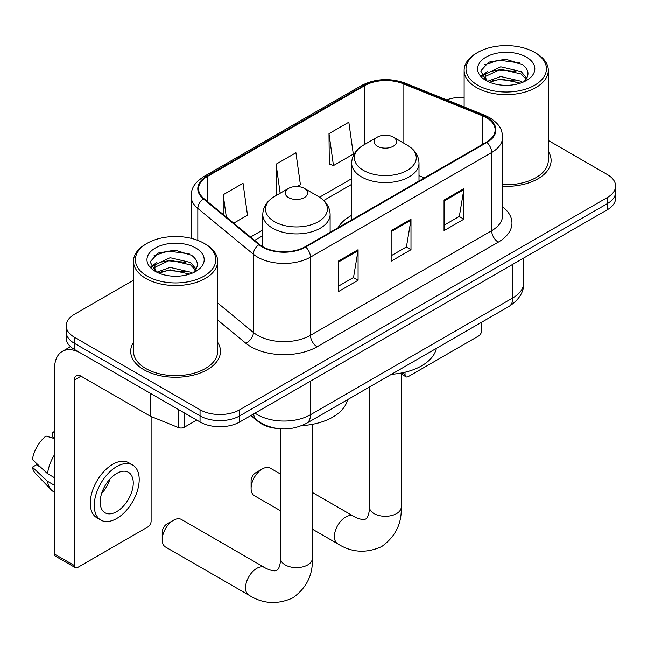 <?xml version="1.0" encoding="UTF-8"?>
<svg xmlns="http://www.w3.org/2000/svg" width="648" height="648" viewBox="0 0 648 648"><rect width="100%" height="100%" fill="white"/><g stroke="black" fill="none" stroke-linecap="round" stroke-linejoin="round"><path stroke-width="0.97" d="M351.661 215.355A49.564 28.617 0 0 0 338.054 227.764M276.153 428.344A28.058 16.2 180 0 1 258.406 421.718L250.898 415.53M133.488 280.203L74.398 314.321A28.058 16.2 0 0 0 66.185 325.774L66.185 337.989A28.058 16.2 0 0 0 74.398 349.442L200.038 421.978A28.058 16.2 0 0 0 239.72 421.978L607.387 209.709A28.058 16.2 0 0 0 615.6 198.256L615.6 192.148A28.058 16.2 0 0 1 607.387 203.602A28.058 16.2 0 0 0 615.6 192.148L615.6 186.041A28.058 16.2 0 0 0 607.387 174.587L548.289 140.47M66.185 325.774A28.058 16.2 0 0 0 74.398 337.227L200.038 409.763A28.058 16.2 0 0 0 239.72 409.763L239.72 415.87L607.387 203.602L239.72 415.87A28.058 16.2 0 0 1 200.038 415.87A28.058 16.2 0 0 0 239.72 415.87L239.72 421.978M74.398 337.227L74.398 343.335L200.038 415.87L74.398 343.335A28.058 16.2 0 0 1 66.185 331.881A28.058 16.2 0 0 0 74.398 343.335L74.398 349.442M133.488 342.33A44.89 25.92 0 0 0 130.685 351.354A44.89 25.92 0 0 0 143.832 369.676A44.89 25.92 0 0 0 192.756 375.289A44.89 25.92 0 0 0 220.466 351.354A44.89 25.92 0 0 0 217.655 342.33A44.89 25.92 0 0 1 220.466 351.354A44.89 25.92 0 0 1 192.756 375.289A44.89 25.92 0 0 1 143.832 369.676A44.89 25.92 0 0 1 130.685 351.354A44.89 25.92 0 0 1 133.488 342.33M486.373 117.701A29.93 17.277 180 0 1 495.137 129.916A29.93 17.277 180 0 1 486.373 142.131L305.184 246.742A29.93 17.277 180 0 1 259.508 244.434L203.95 198.628A29.93 17.277 180 0 1 198.539 188.714A29.93 17.277 180 0 1 207.303 176.499L364.711 85.625A29.93 17.277 180 0 1 403.032 83.689L482.371 115.765A29.93 17.277 180 0 1 486.373 117.701M486.899 117.393A30.675 17.707 0 0 0 482.8 115.409L403.461 83.333A30.675 17.707 0 0 0 364.176 85.317L206.777 176.191A30.675 17.707 0 0 0 203.342 198.871L258.892 244.685A30.675 17.707 0 0 0 305.71 247.05L486.899 142.439A30.675 17.707 0 0 0 486.899 117.393M338.248 261.176L338.248 291.713L358.085 280.26L358.085 249.723L338.248 261.176M338.248 286.295L353.524 277.474L358.004 250.736A7.484 4.317 -120 0 0 358.085 249.723M353.395 277.555L358.085 280.26M444.05 200.086L444.05 230.631L463.887 219.178L463.887 188.633L444.05 200.086M444.05 225.212L459.327 216.392L463.806 189.645A7.484 4.317 -120 0 0 463.887 188.633M459.197 216.464L463.887 219.178M391.149 230.631L391.149 261.176L410.986 249.723L410.986 219.178L391.149 230.631M391.149 255.758L406.426 246.937L410.905 220.19A7.484 4.317 -120 0 0 410.986 219.178M406.296 247.01L410.986 249.723M502.613 186.292A44.89 25.92 0 0 0 551.1 160.461A44.89 25.92 0 0 0 548.289 151.438A44.89 25.92 0 0 1 551.1 160.461A44.89 25.92 0 0 1 502.613 186.292M239.72 409.763L607.387 197.494A28.058 16.2 0 0 0 615.6 186.041M464.122 97.354A28.058 16.2 0 0 0 446.683 99.897M328.99 133.658L333.469 165.572L353.306 154.119L348.827 122.205L328.99 133.658L329.306 164.017M233.709 223.163L247.504 215.201L243.024 183.287L223.187 194.74L223.187 214.488M297.181 186.519L300.405 184.664L295.925 152.75L276.089 164.203L276.404 194.562M277.287 194.886L276.089 194.441M276.089 164.203L280.163 193.234M333.469 165.572L328.99 163.895M223.187 194.74L226.322 217.064M401.987 372.884L405.032 374.641A4.674 2.697 120 0 0 406.004 376.78A4.674 2.697 120 0 0 408.337 376.553L478.435 336.085A4.674 2.697 120 0 0 481.739 330.359L481.739 322.169M405.032 374.641L405.032 372.211M477.77 85.244A40.217 23.215 0 0 0 534.64 85.244A40.217 23.215 0 0 0 534.64 52.415L535.969 53.177A42.08 24.3 0 0 1 548.289 70.357A42.08 24.3 0 0 1 522.312 92.802A42.08 24.3 0 0 1 476.45 87.537A42.08 24.3 0 0 1 464.122 70.357A42.08 24.3 0 0 1 476.45 53.177L477.77 52.415A40.217 23.215 0 0 0 477.77 85.244M502.613 184.664A42.08 24.3 0 0 0 548.289 160.461L548.289 70.357M487.523 81.324L500.742 76.521L521.154 81.3L522.604 82.369M489.507 82.247L500.742 78.943L520.336 83.195M487.134 81.146L485.077 76.602L485.798 73.84L500.742 66.825L521.154 71.596L526.759 78.23M485.133 79.809L485.077 76.602M485.214 77.817L485.798 76.262L500.742 69.247L521.154 74.026L526.119 79.234M523.495 81.996A21.133 12.199 0 0 0 524.394 81.194C529.78 75.314 529.076 69.725 522.264 64.427L505.732 59.227L488.673 62.192L480.751 70.972L485.887 80.376M526.443 57.145A28.617 16.524 0 0 0 486.032 57.113A28.617 16.524 0 0 0 485.846 80.441A28.617 16.524 0 0 0 485.976 80.514A28.617 16.524 0 0 0 526.565 80.441A28.617 16.524 0 0 0 526.443 57.145M526.192 80.66L528.25 79.25M535.969 53.177L534.64 52.415A40.217 23.215 0 0 0 477.77 52.415M484.753 64.614L499.073 60.207L519.899 62.986M481.99 76.407L485.903 73.637M492.359 71.126L499.073 69.903L515.921 71.353M492.359 80.822L499.073 79.607L515.921 81.049M481.553 75.63L487.523 71.62M251.092 488.414L251.092 480.776A6.545 3.783 -60 0 1 255.717 472.757L262.335 468.941A15.9 9.177 120 0 0 251.092 488.414A15.9 9.177 120 0 0 254.381 495.688L280.56 510.802M377.395 146.254A11.219 6.48 0 0 0 393.263 146.254A11.219 6.48 0 0 0 393.263 137.093L407.195 145.136A30.926 17.852 0 0 1 407.195 170.392A30.926 17.852 0 0 1 363.463 170.392A30.926 17.852 0 0 1 363.463 145.136C355.841 149.664 351.913 155.674 351.661 163.166A33.664 19.44 0 0 0 361.519 176.904A33.664 19.44 0 0 0 398.212 181.124A33.664 19.44 0 0 0 418.997 163.166C418.746 155.674 414.817 149.664 407.195 145.136L393.263 137.093A11.219 6.48 0 0 0 377.395 137.093A11.219 6.48 0 0 0 377.395 146.254M391.514 374.269A51.435 29.695 0 0 0 436.388 348.357M280.56 474.085L270.281 468.156A15.9 9.177 120 0 0 262.335 468.941L255.717 472.757M162.219 539.727L162.219 532.089A6.545 3.783 -60 0 1 166.844 524.07L173.462 520.255A15.9 9.177 120 0 0 162.219 539.727A15.9 9.177 120 0 0 165.507 547.001L248.832 595.107A15.9 9.177 -60 0 1 246.394 582.366A15.9 9.177 -60 0 1 256.778 568.361A15.9 9.177 -60 0 1 264.724 567.567C265.615 568.361 271.706 571.123 275.214 570.815L276.882 570.353L278.122 569.138C280.139 566.255 280.795 559.597 280.56 558.43A15.9 9.177 180 0 0 285.209 564.918A15.9 9.177 180 0 0 307.695 564.918A15.9 9.177 180 0 0 312.352 558.43C313.033 574.881 306.504 588.036 292.783 597.885C277.401 604.851 262.748 603.92 248.832 595.107M288.522 197.567A11.219 6.48 0 0 0 304.39 197.567A11.219 6.48 0 0 0 304.39 188.406L318.322 196.449A30.926 17.852 0 0 1 318.322 221.705A30.926 17.852 0 0 1 274.582 221.705A30.926 17.852 0 0 1 274.582 196.449C266.968 200.977 263.039 206.979 262.788 214.472A33.664 19.44 0 0 0 272.646 228.218A33.664 19.44 0 0 0 309.339 232.43A33.664 19.44 0 0 0 330.124 214.472C329.873 206.979 325.936 200.977 318.322 196.449L304.39 188.406A11.219 6.48 0 0 0 288.522 188.406A11.219 6.48 0 0 0 288.522 197.567M301.782 425.631A51.435 29.695 0 0 0 347.514 399.662M264.724 567.567L181.408 519.469A15.9 9.177 120 0 0 173.462 520.255L166.844 524.07M184.332 412.914L184.332 427.226L196.733 420.074M150.158 393.182L81.016 353.257A37.406 21.595 -120 0 0 62.313 351.402A37.406 21.595 -120 0 0 54.562 368.534L54.562 554.081L74.398 565.534L74.398 379.987A9.356 5.403 60 0 1 76.334 375.702A9.356 5.403 60 0 1 81.016 376.164L150.158 416.089L150.158 393.182A4.674 2.697 0 0 0 150.782 393.482M74.398 565.534A4.674 2.697 120 0 0 75.371 567.672L55.534 556.219A4.674 2.697 -60 0 1 54.562 554.081M75.371 567.672A4.674 2.697 120 0 0 77.703 567.437L147.801 526.97A4.674 2.697 120 0 0 151.106 521.243L151.106 416.518M184.332 427.226A4.674 2.697 180 0 1 178.346 427.534L150.782 416.389A4.674 2.697 180 0 1 150.158 416.089M116.721 511.62A23.377 13.495 120 0 0 131.998 491.022A23.377 13.495 120 0 0 128.409 472.287A23.377 13.495 120 0 0 116.721 473.445A23.377 13.495 120 0 0 101.444 494.043A23.377 13.495 120 0 0 105.033 512.779A23.377 13.495 120 0 0 116.721 511.62M101.615 493.501A23.377 13.495 120 0 0 110.006 478.969M54.562 432.799L52.577 432.2L52.577 436.898L54.562 438.04M132.621 464.997L128.652 462.704A31.793 18.355 120 0 0 112.752 464.284A31.793 18.355 120 0 0 91.984 492.302A31.793 18.355 120 0 0 96.86 517.776L100.821 520.069A31.793 18.355 120 0 0 116.721 518.497A31.793 18.355 120 0 0 137.489 490.479A31.793 18.355 120 0 0 132.621 464.997A31.793 18.355 120 0 0 116.721 466.576A31.793 18.355 120 0 0 95.953 494.594A31.793 18.355 120 0 0 100.821 520.069M54.562 454.661A30.861 17.82 120 0 0 47.539 473.68L32.4 459.513A24.316 14.037 120 0 1 45.968 436.023L54.562 438.623M54.562 477.738L47.539 473.68M40.589 467.184L36.466 464.802L32.4 467.151L47.539 481.318L54.562 485.368M47.539 481.318A30.861 17.82 120 0 0 51.346 489.937A30.861 17.82 120 0 0 53.679 491.775L54.562 492.286M54.562 431.649A24.316 14.037 120 0 0 52.577 432.2M32.4 467.151A24.316 14.037 120 0 0 35.276 473.202L51.346 489.937M147.137 276.137A40.217 23.215 0 0 0 204.007 276.137A40.217 23.215 0 0 0 204.007 243.308L205.335 244.069A42.08 24.3 0 0 1 217.655 261.249A42.08 24.3 0 0 1 191.678 283.694A42.08 24.3 0 0 1 145.816 278.429A42.08 24.3 0 0 1 133.488 261.249A42.08 24.3 0 0 1 145.816 244.069L147.137 243.308A40.217 23.215 0 0 0 147.137 276.137M133.488 261.249L133.488 351.354A42.08 24.3 0 0 0 145.816 368.534A42.08 24.3 0 0 0 191.678 373.799A42.08 24.3 0 0 0 217.655 351.354L217.655 261.249M156.889 272.209L170.108 267.413L190.52 272.184L191.97 273.262M158.873 273.132L170.108 269.835L189.702 274.088M156.5 272.039L154.443 267.494L155.164 264.724L170.108 257.718L190.52 262.489L196.125 269.123M154.499 270.702L154.443 267.494M154.58 268.701L155.164 267.154L170.108 260.14L190.52 264.911L195.485 270.127M192.861 272.889A21.133 12.199 0 0 0 193.76 272.087C199.147 266.207 198.442 260.618 191.622 255.312L175.09 250.12L158.039 253.085L150.117 261.865L155.253 271.269M195.809 248.038A28.617 16.524 0 0 0 155.399 248.006A28.617 16.524 0 0 0 155.212 271.334A28.617 16.524 0 0 0 155.342 271.407A28.617 16.524 0 0 0 195.931 271.334A28.617 16.524 0 0 0 195.809 248.038M195.558 271.544L197.616 270.143M205.335 244.069L204.007 243.308A40.217 23.215 0 0 0 147.137 243.308M154.119 255.498L168.44 251.1L189.265 253.878M151.357 267.3L155.269 264.53M161.725 262.019L168.44 260.796L185.288 262.238M161.725 271.714L168.44 270.491L185.288 271.941M150.919 266.522L156.889 262.513M255.061 413.124A37.406 21.595 0 0 0 257.572 414.728A37.406 21.595 0 0 0 310.473 414.728L512.819 297.902A37.406 21.595 0 0 0 523.778 282.633C524.054 291.916 519.105 299.854 508.947 306.464L306.601 423.29A18.703 10.797 60 0 0 310.473 414.728L310.473 381.129M512.819 264.303L512.819 297.902A18.703 10.797 60 0 1 508.947 306.464M253.546 413.999A18.703 12.506 129.5 0 0 256.802 420.082L251.124 415.392M607.387 209.709L607.387 197.494M200.038 421.978L200.038 409.763M502.613 206.874A46.761 26.997 180 0 1 498.272 242.158L317.083 346.769A9.356 5.403 60 0 1 310.473 335.316L491.662 230.704A37.406 21.595 0 0 0 502.613 215.436L502.613 137.246A37.406 21.595 180 0 1 491.662 152.515A9.356 5.403 -120 0 0 486.899 142.439M317.083 346.769A46.761 26.997 180 0 1 250.962 346.769A46.761 26.997 180 0 1 245.722 343.165L217.655 320.023M258.892 244.685A9.356 6.253 129.5 0 0 253.384 254.243L253.384 332.432A37.406 21.595 0 0 0 257.572 335.316A37.406 21.595 0 0 0 310.473 335.316L310.473 257.126A37.406 21.595 180 0 1 253.384 254.243L197.826 208.437A37.406 21.595 180 0 1 191.063 196.044L191.063 238.294M502.613 137.246C502.014 130.823 501.414 125.469 489.726 117.693L484.809 115.312A9.356 4.382 112 0 0 482.8 115.409M484.809 115.312L405.462 83.236C389.975 77.752 375.273 78.546 361.357 85.617A9.356 5.403 60 0 1 364.176 85.317M206.777 176.191A9.356 5.403 -120 0 0 203.95 176.491C192.61 183.927 191.581 189.532 191.063 196.044M203.342 198.871A9.356 6.253 129.5 0 0 197.826 208.437L197.826 240.384M405.462 83.236A9.356 4.382 112 0 0 403.461 83.333M305.71 247.05A9.356 5.403 60 0 1 310.473 257.126L491.662 152.515L491.662 230.704A9.356 5.403 60 0 0 498.272 242.158M217.655 302.972L253.384 332.432A9.356 6.253 -50.5 0 1 245.722 343.165M207.303 176.499L207.303 201.39M482.371 115.765L482.371 144.439M403.032 83.689L403.032 142.73M424.464 177.876L418.997 175.665M364.711 85.625L364.711 144.415M351.661 178.678L319.569 197.203M262.788 229.983L250.557 237.047M391.149 231.595L410.905 220.19M444.05 201.058L463.806 189.645M338.248 262.14L358.004 250.736M401.225 373.029L401.225 507.117A15.9 9.177 180 0 1 396.568 513.613A15.9 9.177 180 0 1 374.09 513.613A15.9 9.177 180 0 1 369.433 507.117C369.676 508.283 369.012 514.941 367.003 517.825L365.756 519.04L364.087 519.51C360.588 519.809 354.488 517.047 353.606 516.262L312.352 492.448M401.225 507.117C401.906 523.576 395.385 536.722 381.656 546.572C366.274 553.538 351.621 552.614 337.705 543.794A15.9 9.177 -60 0 1 335.267 531.052A15.9 9.177 -60 0 1 345.651 517.047A15.9 9.177 -60 0 1 353.606 516.262M74.398 379.987L81.016 376.164M150.782 393.539L150.782 416.389M178.346 427.534L178.346 409.455M306.601 423.29C291.551 430.847 276.494 430.847 261.444 423.29L256.802 420.082M523.778 282.633L523.778 257.977M361.357 85.617L203.95 176.491M351.661 184.364L323.757 200.483M262.788 235.678L254.615 240.4M406.004 376.78L401.225 374.026M464.122 106.944L464.122 70.357M337.705 543.794L312.352 529.157M418.997 181.035L418.997 163.166M351.661 219.907L351.661 163.166M377.395 137.093L363.463 145.136M369.433 387.01L369.433 507.117M312.352 424.335L312.352 558.43M330.124 232.34L330.124 214.472M262.788 246.702L262.788 214.472M288.522 188.406L274.582 196.449M280.56 428.838L280.56 558.43M62.313 351.402L70.535 346.656"/></g></svg>
